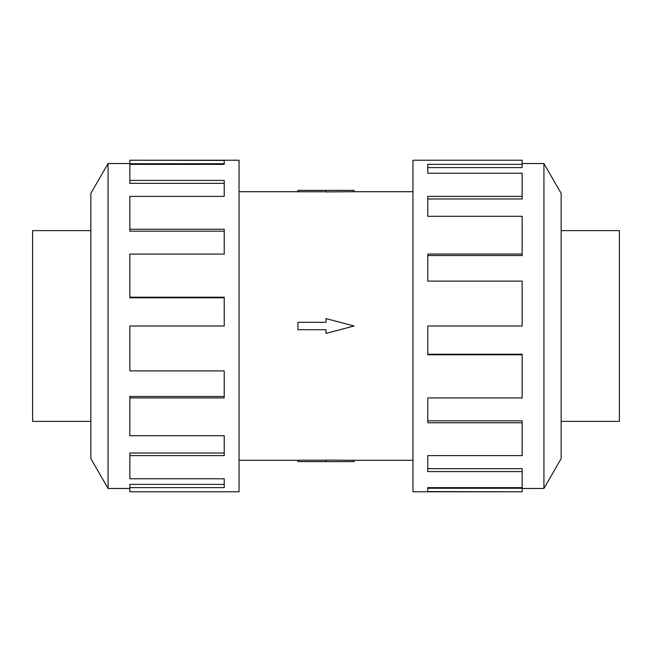 <?xml version="1.0" encoding="UTF-8"?>
<svg xmlns="http://www.w3.org/2000/svg" width="652" height="652" viewBox="0 0 652 652"><rect width="100%" height="100%" fill="white"/><g stroke="black" fill="none" stroke-linecap="round" stroke-linejoin="round"><path stroke-width="0.98" d="M354.085 191.712L326 191.916L326 190.376L354.085 190.376L354.085 191.712L412.96 191.712M326 191.769L297.915 191.769L297.915 190.376L326 190.376M90.848 421.363L32.6 421.363L32.6 230.637L90.848 230.637M561.152 230.637L619.4 230.637L619.4 421.363L561.152 421.363M108.077 163.53L90.848 193.375L90.848 458.625L108.077 488.47L108.077 163.53L129.846 163.53M129.846 397.932L129.846 435.699L224.223 435.699L224.223 455.618L129.846 455.618L129.846 478.764L224.223 478.764L224.223 487.623L129.846 487.623L129.846 491.779L239.04 491.779L239.04 160.221L129.846 160.221L224.223 160.425L224.223 164.377L129.846 164.377L129.846 180.408L224.223 180.408L224.223 196.382L129.846 196.382L129.846 229.227L224.223 229.227L224.223 254.068L129.846 254.068L129.846 297.214L224.223 297.214L224.223 326L129.846 326L129.846 370.898L224.223 370.898L224.223 397.932L129.846 397.932L129.846 396.489L224.223 396.489M129.846 297.214L129.846 297.785L224.223 297.785M129.846 229.227L129.846 231.158L224.223 231.158M129.846 180.408L129.846 183.318L224.223 183.318M224.223 164.377L224.223 163.733L129.846 163.733L129.846 160.425M543.923 488.47L561.152 458.625L561.152 193.375L543.923 163.53L543.923 488.47L522.154 488.47M522.154 254.068L522.154 216.301L427.777 216.301L427.777 196.382L522.154 196.382L522.154 173.236L427.777 173.236L427.777 164.377L522.154 164.377L522.154 160.221L412.96 160.221L412.96 491.779L522.154 491.779L427.777 491.575L427.777 487.623L522.154 487.623L522.154 471.592L427.777 471.592L427.777 455.618L522.154 455.618L522.154 422.773L427.777 422.773L427.777 397.932L522.154 397.932L522.154 354.786L427.777 354.786L427.777 326L522.154 326L522.154 281.102L427.777 281.102L427.777 254.068L522.154 254.068L522.154 255.511L427.777 255.511M522.154 354.786L522.154 354.215L427.777 354.215M522.154 422.773L522.154 420.842L427.777 420.842M522.154 471.592L522.154 468.682L427.777 468.682M427.777 487.623L427.777 488.267L522.154 488.267L522.154 491.575M522.154 196.382L522.154 198.974L427.777 198.974M522.154 164.377L522.154 167.605L427.777 167.605M129.846 455.618L129.846 453.026L224.223 453.026M129.846 487.623L129.846 484.395L224.223 484.395M297.915 322.3L326 322.3L326 318.608L354.085 326L326 333.392L326 329.7L297.915 329.7L297.915 322.3M326 461.624L354.085 461.624L354.085 460.288L326 460.084L326 461.624L297.915 461.624L297.915 460.231L326 460.231M239.04 191.712L297.915 191.712M543.923 163.53L522.154 163.53M108.077 488.47L129.846 488.47M239.04 460.288L297.915 460.288M354.085 460.288L412.96 460.288"/></g></svg>

